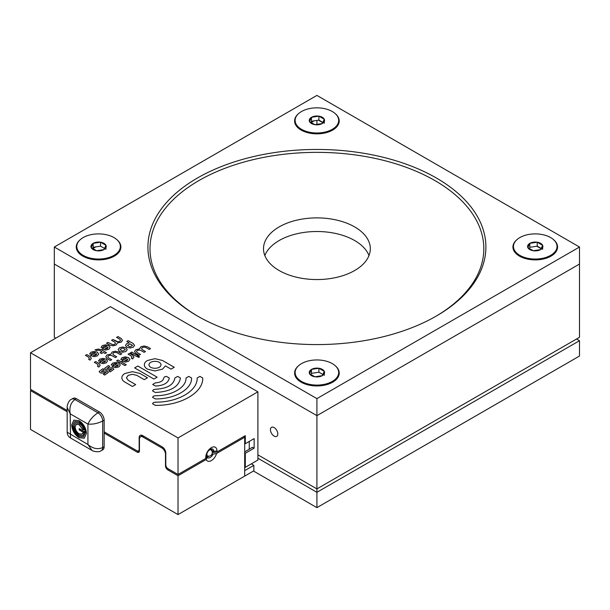 <?xml version="1.0" encoding="UTF-8"?>
<svg xmlns="http://www.w3.org/2000/svg" width="610" height="610" viewBox="0 0 610 610"><rect width="100%" height="100%" fill="white"/><g stroke="black" fill="none" stroke-linecap="round" stroke-linejoin="round"><path stroke-width="0.91" d="M253.478 471.019L316.91 507.642L579.5 356.034L579.5 340.708L316.91 492.308L316.91 488.907L257.9 454.839L316.91 488.907L579.5 337.299L579.5 264.054L316.91 415.654L579.5 264.054L579.5 247.019L316.91 95.412L54.32 247.019L316.91 398.62L579.5 247.019M579.5 340.708L576.549 339L316.91 488.907L316.91 415.654L54.32 264.054L316.91 415.654L316.91 398.62M274.126 436.097A5.215 3.012 -120 0 0 276.734 436.356A5.215 3.012 -120 0 0 276.734 430.332A5.215 3.012 -120 0 0 271.519 427.32A5.215 3.012 -120 0 0 270.718 431.499A5.215 3.012 -120 0 0 274.126 436.097M55.8 338.154L54.32 337.299L54.32 247.019M541.215 248.758L536.815 246.219L541.215 248.758M322.881 122.709L318.481 120.17L322.881 122.709M314.188 120.833L310.909 122.724L314.188 120.833M95.854 246.882L92.583 248.773L95.854 246.882M316.91 124.745L316.91 120.414M354.677 226.92A53.406 30.835 0 0 0 296.468 220.233A53.406 30.835 0 0 0 263.505 248.72A53.406 30.835 0 0 0 279.144 270.527A53.406 30.835 0 0 0 337.345 277.207A53.406 30.835 0 0 0 370.316 248.72A53.406 30.835 0 0 0 354.677 226.92M264.824 255.537A53.406 30.835 180 0 1 302.087 232.723A53.406 30.835 180 0 1 354.677 240.546A53.406 30.835 180 0 1 368.997 255.537M516.937 239.654A22.311 12.879 0 0 0 519.468 256.124A22.311 12.879 0 0 0 551.021 256.124A22.311 12.879 0 0 0 553.552 239.654M298.603 365.71A22.311 12.879 0 0 0 301.134 382.18A22.311 12.879 0 0 0 332.686 382.18A22.311 12.879 0 0 0 335.218 365.71M80.268 239.654A22.311 12.879 0 0 0 82.8 256.124A22.311 12.879 0 0 0 114.352 256.124A22.311 12.879 0 0 0 116.884 239.654M298.603 113.605A22.311 12.879 0 0 0 301.134 130.067A22.311 12.879 0 0 0 332.686 130.067A22.311 12.879 0 0 0 335.218 113.605M197.419 316.003L197.419 316.003A168.985 97.562 180 0 1 197.419 178.028A168.985 97.562 180 0 1 436.402 178.028A168.985 97.562 180 0 1 436.402 316.003A168.985 97.562 180 0 1 197.419 316.003M112.774 256.955A18.254 10.538 0 0 0 112.98 256.802L115.755 254.744A21.777 12.574 0 0 0 120.353 247.019A21.777 12.574 0 0 0 120.353 246.745M76.799 246.745A21.777 12.574 0 0 0 76.799 247.019A21.777 12.574 0 0 0 81.397 254.744L84.18 256.802A18.254 10.538 0 0 0 84.378 256.955M331.108 130.898A18.254 10.538 0 0 0 331.306 130.753L334.089 128.695A21.777 12.574 0 0 0 338.687 120.963A21.777 12.574 0 0 0 338.687 120.688M295.133 120.688A21.777 12.574 0 0 0 295.133 120.963A21.777 12.574 0 0 0 299.731 128.695L302.507 130.753A18.254 10.538 0 0 0 302.712 130.898M331.108 383.004A18.254 10.538 0 0 0 331.306 382.859L334.089 380.8A21.777 12.574 0 0 0 338.687 373.068A21.777 12.574 0 0 0 338.687 372.794M295.133 372.794A21.777 12.574 0 0 0 295.133 373.068A21.777 12.574 0 0 0 299.731 380.8L302.507 382.859A18.254 10.538 0 0 0 302.712 383.004M549.442 256.955A18.254 10.538 0 0 0 549.64 256.802L552.424 254.744A21.777 12.574 0 0 0 557.021 247.019A21.777 12.574 0 0 0 557.014 246.745M513.467 246.745A21.777 12.574 0 0 0 513.467 247.019A21.777 12.574 0 0 0 518.065 254.744L520.841 256.802A18.254 10.538 0 0 0 521.047 256.955M435.662 316.43A166.904 96.357 0 0 0 434.678 180.438A166.904 96.357 0 0 0 199.135 180.438A166.904 96.357 0 0 0 198.158 316.43M316.91 507.642L316.91 492.308L257.9 458.24M299.731 128.695A21.777 12.574 0 0 0 334.089 128.695M301.508 111.523A21.777 12.574 0 0 0 295.133 120.414A21.777 12.574 0 0 0 316.91 132.988A21.777 12.574 0 0 0 338.687 120.414A21.777 12.574 0 0 0 325.244 108.793A21.777 12.574 0 0 0 301.508 111.523M311.504 117.288A7.648 4.415 0 0 0 309.522 121.558A7.648 4.415 0 0 0 314.928 124.676A7.648 4.415 0 0 0 322.316 123.533A7.648 4.415 0 0 0 324.299 119.27A7.648 4.415 0 0 0 318.893 116.152A7.648 4.415 0 0 0 311.504 117.288L309.522 121.558L314.928 124.676L322.316 123.533L324.299 119.27L318.893 116.152L311.504 117.288L311.504 121.245L318.893 120.101L318.893 116.152M324.299 123.228L324.299 119.27M318.893 120.101L323.01 122.48M310.841 122.671L311.504 121.245M81.397 254.744A21.777 12.574 0 0 0 115.755 254.744M83.173 237.572A21.777 12.574 0 0 0 76.799 246.47A21.777 12.574 0 0 0 98.576 259.044A21.777 12.574 0 0 0 120.353 246.47A21.777 12.574 0 0 0 106.91 234.85A21.777 12.574 0 0 0 83.173 237.572M93.17 243.344A7.648 4.415 0 0 0 91.187 247.607A7.648 4.415 0 0 0 96.594 250.733A7.648 4.415 0 0 0 103.982 249.589A7.648 4.415 0 0 0 105.965 245.327A7.648 4.415 0 0 0 100.558 242.2A7.648 4.415 0 0 0 93.17 243.344L91.187 247.607L96.594 250.733L103.982 249.589L105.965 245.327L100.558 242.2L93.17 243.344L93.17 247.302L100.558 246.158L100.558 242.2M105.965 249.284L105.965 245.327M100.558 246.158L104.676 248.537M92.506 248.72L93.17 247.302M518.065 254.744A21.777 12.574 0 0 0 552.424 254.744M519.842 237.572A21.777 12.574 0 0 0 513.467 246.47A21.777 12.574 0 0 0 535.245 259.044A21.777 12.574 0 0 0 557.021 246.47A21.777 12.574 0 0 0 543.579 234.85A21.777 12.574 0 0 0 519.842 237.572M529.838 243.344A7.648 4.415 0 0 0 527.856 247.607A7.648 4.415 0 0 0 533.262 250.733A7.648 4.415 0 0 0 540.651 249.589A7.648 4.415 0 0 0 542.633 245.327A7.648 4.415 0 0 0 537.219 242.2A7.648 4.415 0 0 0 529.838 243.344L527.856 247.607L533.262 250.733L540.651 249.589L542.633 245.327L537.219 242.2L529.838 243.344L529.838 247.302L537.219 246.158L537.219 242.2M542.633 249.284L542.633 245.327M537.219 246.158L541.345 248.537M529.175 248.72L529.838 247.302M299.731 380.8A21.777 12.574 0 0 0 334.089 380.8M301.508 363.629A21.777 12.574 0 0 0 295.133 372.519A21.777 12.574 0 0 0 316.91 385.093A21.777 12.574 0 0 0 338.687 372.519A21.777 12.574 0 0 0 325.244 360.906A21.777 12.574 0 0 0 301.508 363.629M311.504 369.401A7.648 4.415 0 0 0 309.522 373.663A7.648 4.415 0 0 0 314.928 376.789A7.648 4.415 0 0 0 322.316 375.646A7.648 4.415 0 0 0 324.299 371.376A7.648 4.415 0 0 0 318.893 368.257A7.648 4.415 0 0 0 311.504 369.401L309.522 373.663L314.928 376.789L322.316 375.646L324.299 371.376L318.893 368.257L311.504 369.401L311.504 373.358L318.893 372.214L318.893 368.257M324.299 375.333L324.299 371.376M318.893 372.214L323.01 374.593M310.841 374.776L311.504 373.358M137.113 452.132L139.454 450.775A3.309 1.914 60 0 1 138.767 452.292A3.309 1.914 60 0 1 137.113 452.132L104.15 433.1L104.15 420.153A6.679 3.858 -120 0 0 99.422 411.979L76.41 398.688A6.679 3.858 -120 0 0 73.078 398.361L71.606 399.207A6.679 3.858 60 0 1 74.938 399.535C70.661 402.745 69.09 407.518 70.219 413.847L67.169 407.419L67.169 432.2C67.252 434.716 68.366 436.646 70.501 437.98L91.957 450.371L87.924 444.507L87.924 424.064L70.219 413.847L70.501 437.98M67.169 411.75L30.5 390.575L31.598 389.942M76.41 398.688L74.938 399.535L97.951 412.825A6.679 3.858 60 0 1 102.678 420.999L102.678 447.572A6.679 3.858 60 0 1 101.29 450.63L102.762 449.783A6.679 3.858 -120 0 0 104.15 446.726L104.15 433.1M251.282 463.874L253.851 465.361L253.851 470.813L178.021 514.588L30.5 429.417L30.5 390.575M178.021 514.588L178.021 475.747L167.834 469.868A3.309 1.914 60 0 1 165.493 465.811L165.889 465.582M139.454 450.775L139.454 439.101A5.01 2.89 60 0 1 140.491 436.806A5.01 2.89 60 0 1 142.992 437.05L161.955 447.999A5.01 2.89 60 0 1 165.493 454.13L165.493 465.811M67.169 410.477L30.5 389.31L30.5 352.763L178.021 437.934L257.9 391.818L110.379 306.647L30.5 352.763M205.753 458.468L205.753 457.355A7.93 4.575 -60 0 1 211.365 447.641A7.93 4.575 -60 0 1 216.969 450.882L213.713 451.385A5.01 2.89 120 0 0 212.677 449.09A5.01 2.89 120 0 0 208.818 450.432A5.01 2.89 120 0 0 206.63 455.472L205.753 458.468L178.021 474.481L167.956 468.671A3.309 1.914 60 0 1 165.79 464.721L165.79 453.039A5.01 2.89 -120 0 0 162.245 446.909L142.702 435.624A5.01 2.89 -120 0 0 140.193 435.372A5.01 2.89 -120 0 0 139.156 437.667L139.156 449.349A3.302 1.906 60 0 1 138.478 450.859A3.302 1.906 60 0 1 136.823 450.699L104.15 431.827M178.021 474.481L178.021 437.934M249.261 441.411L249.261 449.296M212.303 452.62L212.89 452.277A6.679 3.851 0 0 0 213.103 452.147M212.15 453.634L213.042 454.153L216.573 453.489A7.93 4.575 -60 0 1 211.365 460.588A7.93 4.575 -60 0 1 206.149 459.513L178.021 475.747M253.851 465.361L244.702 470.638L244.702 437.256L216.573 453.489M244.702 437.256L243.603 436.615M209.055 456.143A5.01 2.89 -60 0 1 206.454 456.966L207.293 457.469L206.149 459.513M207.293 457.469A5.01 2.89 120 0 0 207.667 457.767A5.01 2.89 120 0 0 213.042 454.153M244.702 466.993L245.296 467.336L257.9 460.054L257.9 391.818M118.218 364.635L115.038 366.473L117.547 366.084L118.218 364.635M118.302 365.032L117.547 366.084L115.038 366.473M112.095 366.587L117.028 363.735L115.717 363.529L113.879 363.964L113.117 365.032L111.172 365.032L112.507 363.179L115.709 362.409L118.919 363.179L120.254 365.024L118.919 366.877L115.709 367.647L112.087 366.587L117.028 363.735M111.172 365.024L112.507 363.171L115.709 362.401L118.919 363.171L120.254 365.024M106.803 368.6L111.31 367.738L112.919 368.173L113.879 369.263L110.212 371.902L108.839 371.109L111.805 369.065L107.238 369.988L105.599 369.546L104.645 368.31L108.382 365.558L109.762 366.343L106.803 368.592L111.31 367.738L112.919 368.173L113.879 369.263M104.645 368.318L108.382 365.55L109.762 366.343M108.839 371.109L111.805 369.065M101.313 371.772L105.812 370.91L107.421 371.345L108.382 372.443L104.714 375.074L103.342 374.281L106.308 372.245L101.733 373.16L100.101 372.725L99.148 371.49L102.884 368.73L104.264 369.515L101.313 371.764L105.812 370.91L107.421 371.353L108.382 372.435M99.148 371.49L102.884 368.73L104.264 369.515M103.342 374.281L106.308 372.237M97.486 366.305L98.248 365.245L97.486 364.178L94.283 362.332L95.656 361.539L98.858 363.392L100.192 365.245L98.866 367.09L97.486 366.297L98.248 365.237M94.283 362.332L95.656 361.539L98.858 363.392L100.192 365.237M105.492 360.617L102.312 362.454L104.821 362.065L105.492 360.617M102.312 362.454L104.821 362.065L105.576 361.006M99.369 362.569L104.31 359.717L102.991 359.511L101.153 359.946L100.398 361.013L98.446 361.013L99.781 359.16L102.983 358.39L106.193 359.16L107.52 361.013L106.193 362.858L102.983 363.629L99.369 362.569L104.31 359.717M98.446 361.006L99.781 359.153L102.983 358.39L106.193 359.153L107.52 361.006M105.782 356.774L107.108 354.921L110.845 354.174L112.148 352.016L115.359 351.246L118.561 352.016L121.771 353.869L120.399 354.662L117.189 352.809L115.359 352.366L113.521 352.809L112.766 353.869L113.521 354.928L116.731 356.781L115.359 357.567L112.148 355.714L110.319 355.279L108.481 355.714L107.726 356.774L108.481 357.834L111.691 359.687L110.319 360.479L107.108 358.627L105.782 356.774L107.108 354.928L110.845 354.174L112.148 352.016L115.359 351.246L118.561 352.016L121.771 353.869M112.766 353.861L113.521 354.921L116.731 356.774M107.726 356.781L108.481 357.834L111.691 359.687M115.519 343.209L114.764 342.149L111.554 340.296L112.926 339.503L116.136 341.356L117.966 341.798L119.804 341.356L120.559 340.304L119.804 339.236L116.594 337.383L117.966 336.59L121.176 338.451L122.503 340.296L121.176 342.149L117.44 342.896L116.136 345.062L112.926 345.824L109.724 345.062L106.514 343.209L107.886 342.416L112.926 344.703L114.764 344.269L115.519 343.201L114.764 344.261L112.926 344.703L107.886 342.416L106.514 343.209M116.601 337.391L117.966 336.598L121.176 338.443L122.503 340.296M111.554 340.296L112.926 339.503L117.966 341.791L119.804 341.356L120.559 340.304M130.014 343.903L127.429 345.405L130.014 346.899L132.606 345.397L130.014 343.903M127.429 345.405L130.014 346.899L132.606 345.405M125.477 345.397L126.811 343.552L129.206 342.82L126.811 341.432L128.184 340.639L133.224 343.552L134.558 345.405L133.224 347.25L130.014 348.02L126.811 347.25L125.477 345.397L126.811 343.552L129.206 342.82M126.811 341.432L128.184 340.639L133.224 343.552L134.558 345.397M125.279 349.629L125.279 349.629C123.548 347.7 121.825 347.7 120.094 349.637L122.686 351.131L125.279 349.629L122.686 351.131L120.094 349.637M118.149 349.629L119.484 347.784L122.686 347.014L125.896 347.784L127.223 349.637L125.896 351.482L122.686 352.252L119.484 351.482L118.149 349.637L119.484 347.784L122.686 347.014L125.896 347.784L127.223 349.629M108.107 347.052L104.928 348.882L107.429 348.493L108.107 347.052L107.429 348.501L104.928 348.882M101.977 349.004L106.918 346.152L105.599 345.946L103.769 346.381L103.006 347.448L101.062 347.448L102.388 345.588L105.599 344.825L108.809 345.588L110.135 347.441L108.809 349.294L105.599 350.056L101.977 349.004L106.918 346.152M101.062 347.448L102.388 345.588L105.599 344.818L108.809 345.588L110.135 347.441M98.271 349.057L101.474 349.82L106.514 352.733L105.141 353.518L103.311 352.466L101.474 353.525L100.101 352.725L101.939 351.673L100.101 350.613L98.271 350.171L96.433 350.613L95.061 349.82L98.271 349.05L101.474 349.82L106.514 352.733M95.061 349.82L98.271 349.05M101.939 351.673L100.101 352.725M96.654 353.663L93.467 355.5L95.976 355.111L96.654 353.663M93.467 355.5L95.976 355.111L96.738 354.052M90.524 355.615L95.465 352.763L94.146 352.557L92.308 352.992L91.553 354.059L89.609 354.059L90.936 352.206L94.146 351.436L97.356 352.199L98.683 354.052L97.348 355.904L94.146 356.675L90.524 355.615L95.465 352.763M89.609 354.059L90.936 352.199L94.146 351.429L97.356 352.199L98.683 354.052M89.403 358.284L88.648 357.224L85.438 355.371L86.811 354.585L90.021 356.438L91.355 358.284L90.021 360.136L88.648 359.343L89.403 358.284L88.648 359.343M86.811 354.585L90.021 356.431L91.355 358.284M85.438 355.371L86.811 354.578M116.632 360.792L118.004 359.999L126.255 364.757L124.875 365.55L116.632 360.792L118.004 359.999L126.247 364.757M127.841 359.084L124.661 360.914L127.17 360.525L127.841 359.084L127.17 360.533L124.661 360.914M121.718 361.036L126.651 358.184L125.332 357.971L123.502 358.413L122.74 359.481L120.795 359.473L122.122 357.62L125.332 356.85L128.542 357.62L129.877 359.473L128.542 361.318L125.332 362.088L121.71 361.029L126.651 358.184M120.795 359.473L122.122 357.62L125.332 356.85L128.542 357.62L129.877 359.465M131.287 358.146L132.05 357.086L131.287 356.034L128.085 354.181L129.457 353.388L132.66 355.241L133.994 357.094L132.66 358.939L131.287 358.146L132.05 357.102M128.085 354.181L129.457 353.388L132.66 355.233L133.994 357.086M137.647 356.819L138.623 356.263L139.591 356.827L138.623 357.384L137.647 356.819L138.623 356.263L139.591 356.827M131.745 352.069L138.157 355.767L136.785 356.56L130.372 352.854L131.745 352.062L138.157 355.767M130.372 352.854L131.745 352.062M134.535 351.535L135.87 349.683L139.606 348.935L140.91 346.777L144.112 346.007L147.323 346.777L150.525 348.623L149.153 349.416L145.95 347.563L144.12 347.128L142.282 347.563L141.528 348.623L142.282 349.683L145.485 351.535L144.12 352.328L140.91 350.475L139.08 350.041L137.242 350.475L136.487 351.535L137.242 352.595L140.445 354.448L139.08 355.233L135.87 353.388L134.535 351.535L135.87 349.683L139.606 348.928M136.487 351.543L137.242 352.595L140.452 354.44M141.528 348.63L142.282 349.683L145.493 351.535M139.576 348.623L140.91 346.77L144.112 346L147.323 346.77L150.533 348.623M152.691 384.46L155.443 382.836C160.438 382.546 163.19 380.937 163.701 378.009L164.517 376.873L166.492 376.4L169.275 378.009C168.421 382.889 163.831 385.566 155.504 386.054L152.691 384.46L155.443 382.836C160.438 382.546 163.19 380.937 163.701 378.009L164.517 376.873L166.492 376.4L169.275 378.009M121.863 377.803L121.863 377.803C121.863 376.111 122.9 374.67 124.974 373.472L132.477 371.673L139.98 373.472L147.483 377.803L144.265 379.656L136.762 375.325L132.484 374.304L128.191 375.325L126.422 377.811L128.191 380.282L135.695 384.613L132.477 386.465L124.974 382.135C122.9 380.937 121.863 379.489 121.863 377.803C121.863 376.111 122.9 374.67 124.974 373.472L132.477 371.673L139.98 373.472L147.483 377.803M126.422 377.811L128.191 380.274L135.695 384.605M134.619 367.899L137.837 366.046L157.128 377.186L153.911 379.039L134.619 367.899L137.837 366.046L157.128 377.186M153.369 402.623L155.344 402.15C177.693 402.493 197.754 390.911 197.152 378.009L199.935 376.4L202.726 378.009C203.404 392.626 180.667 405.757 155.337 405.368L152.553 403.759L153.369 402.615L155.344 402.142C177.693 402.493 197.754 390.911 197.152 378.009L199.935 376.4L202.726 378.009M152.553 403.759L153.369 402.615M152.553 397.324L153.369 396.18L155.337 395.715C171.73 395.966 186.439 387.472 185.997 378.009L188.787 376.4L191.578 378.009C192.097 389.188 174.712 399.23 155.344 398.925L152.553 397.316L153.369 396.18L155.337 395.707C171.73 395.966 186.439 387.464 185.997 378.009L188.787 376.4L191.578 378.009M152.553 390.88L153.369 389.744L155.337 389.271C167.201 388.616 173.705 384.857 174.849 378.009L177.64 376.4L180.423 378.009C178.951 386.809 170.587 391.635 155.344 392.489L152.553 390.88L153.369 389.752L155.337 389.271C167.201 388.608 173.705 384.857 174.849 378.009L177.64 376.4L180.423 378.009M154.986 361.311C151.288 361.509 149.267 362.675 148.924 364.81L148.924 364.818C149.267 366.945 151.288 368.104 154.978 368.31C158.684 368.112 160.704 366.945 161.048 364.81L161.048 364.81C160.697 362.675 158.676 361.509 154.986 361.311M148.924 364.818L148.924 364.818C149.267 366.945 151.288 368.112 154.978 368.31C158.684 368.112 160.704 366.945 161.048 364.81L161.048 364.818M144.364 364.803L144.364 364.803C144.364 363.118 145.401 361.677 147.483 360.479L154.986 358.68L162.481 360.479L174.269 367.289L171.059 369.142L165.455 365.901L162.489 369.142L154.986 370.941L147.483 369.142C145.409 367.944 144.372 366.496 144.364 364.81C144.364 363.125 145.401 361.677 147.483 360.479L154.986 358.68L162.481 360.479L174.269 367.281M252.395 447.488A15.532 8.967 -120 0 0 252.51 447.237L244.702 451.926M216.969 451.995L213.713 452.498L213.713 451.385L216.969 450.882L216.969 451.995L245.296 435.647L245.296 443.699L254.141 438.59L254.141 448.175L252.525 447.412M244.702 452.948L245.296 453.291L245.296 467.336M254.141 448.175L245.296 453.291M245.296 443.699L244.702 443.363M141.375 436.295A5.01 2.89 60 0 1 141.558 435.182M211.632 448.861A5.01 2.89 -60 0 1 211.952 450.371L213.713 451.385L211.952 450.371L211.952 451.072M212.158 451.598L213.713 452.498M207.019 455.822L206.63 456.051M210.824 449.036L210.824 449.646M206.63 455.723L207.873 456.044A3.462 1.998 -60 0 1 206.859 454.336A3.462 1.998 -60 0 1 206.92 453.695M208.788 450.462A3.462 1.998 -60 0 1 211.289 450.127L210.397 449.219M79.391 428.685L79.391 429.867L84.485 432.81M84.485 431.628L79.247 428.601L79.247 429.951L84.485 432.978L84.485 431.628M82.807 435.471L79.239 435.06C76.105 432.902 74.389 429.928 74.092 426.131L75.526 422.844M81.984 434.038L82.884 433.077M83.837 429.592L82.93 429.501L79.239 424.507L76.357 424.278M83.898 434.129L82.739 435.517L79.094 435.143C75.96 432.986 74.237 430.012 73.947 426.215L75.457 422.882L79.094 423.241C81.344 424.651 82.93 426.802 83.867 429.699L82.785 429.585L79.094 424.591L76.281 424.316L75.114 426.893C75.343 429.829 76.669 432.124 79.094 433.794L81.908 434.084L82.807 433.001L83.898 434.129M84.355 438.163L79.224 437.614C74.725 434.526 72.27 430.271 71.843 424.834L73.932 420.107M83.532 436.729L85.423 432.673C85.064 428.106 82.998 424.522 79.224 421.929L74.763 421.541M72.864 425.597C73.223 430.164 75.289 433.748 79.071 436.348L83.456 436.775L85.278 432.757C84.92 428.189 82.853 424.606 79.071 422.013L74.687 421.579L72.864 425.597M86.445 433.435L84.287 438.209L79.071 437.698C74.58 434.61 72.125 430.355 71.698 424.918L73.863 420.153L79.071 420.664C83.562 423.744 86.025 428.007 86.445 433.435M104.15 446.726L102.678 447.572C97.76 449.677 92.842 448.655 87.924 444.507L67.169 432.2M104.15 420.153L102.678 420.999C97.76 423.492 92.842 424.514 87.924 424.064C89.99 419.588 93.338 415.837 97.951 412.825L99.422 411.979M168.932 469.235L167.834 469.868M244.702 476.09L244.702 470.638M142.992 437.05L144.082 436.424M161.955 447.999L162.969 447.412M140.087 437.134L139.156 437.667M205.753 457.355L206.63 455.472M101.29 450.63L101.29 450.63C98.53 452.91 92.659 451.125 91.957 450.371M338.687 120.963L338.687 120.414M295.133 120.963L295.133 120.414M120.353 247.019L120.353 246.47M76.799 247.019L76.799 246.47M557.021 247.019L557.021 246.47M513.467 247.019L513.467 246.47M338.687 373.068L338.687 372.519M295.133 373.068L295.133 372.519M140.491 436.806L142.618 435.578M139.454 450.294L138.478 450.859M207.873 456.044A3.546 3.546 0 0 0 211.289 450.127M71.606 399.207C68.251 400.465 66.856 406.435 67.169 407.419"/></g></svg>
